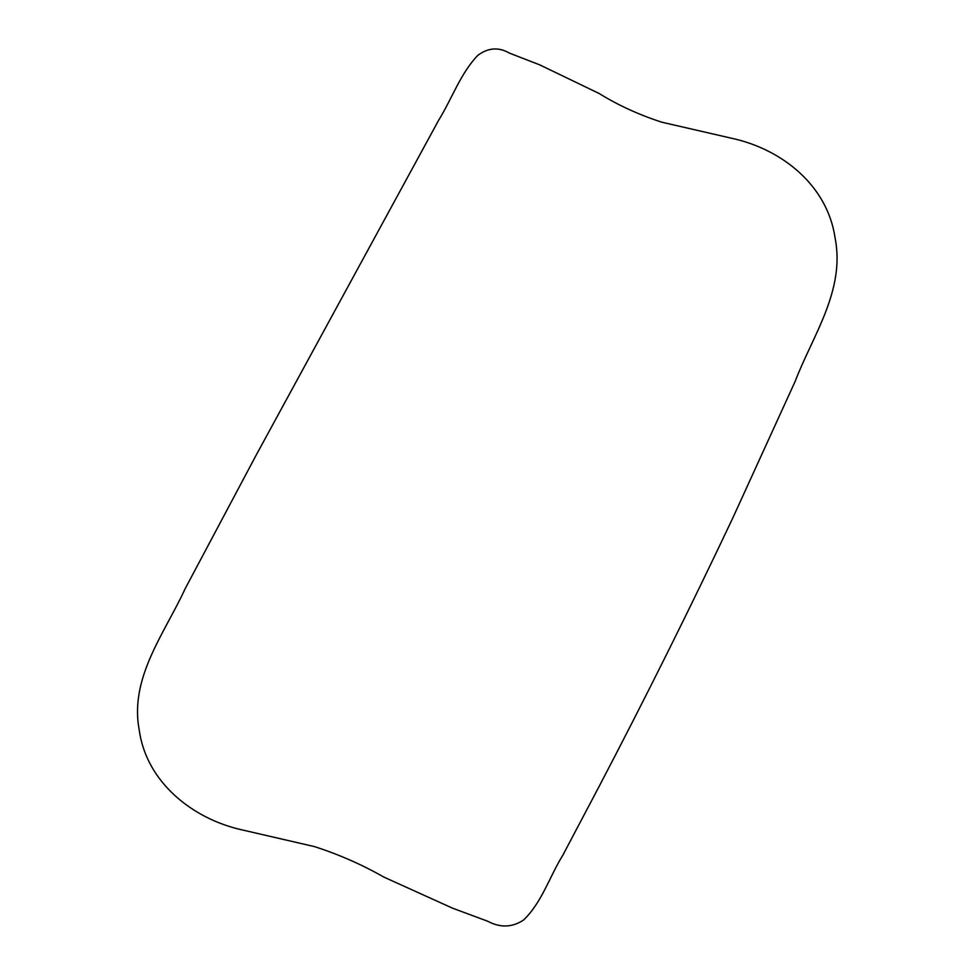 <?xml version="1.0" encoding="UTF-8"?>
<svg xmlns="http://www.w3.org/2000/svg" width="975" height="975" viewBox="0 0 975 975"><rect width="100%" height="100%" fill="white"/><g stroke="black" fill="none" stroke-linecap="round" stroke-linejoin="round"><path stroke-width="1.46" d="M835.1 238.046C845.422 290.44 812.577 335.741 795.247 381.176L733.078 517.384C690.312 607.9 645.401 698.076 598.345 787.922L562.831 855.209C549.559 876.562 541.978 902.326 523.587 920.01C512.216 927.517 500.321 927.956 487.89 921.314L452.583 908.188L383.906 877.11C361.822 864.545 338.666 854.368 314.413 846.592L240.813 829.603C192.745 818.598 146.494 782.45 139.279 730.251C129.2 677.93 164.641 633.323 185.152 588.729L256.291 454.911L438.616 120.315C451.852 98.938 460.48 73.454 477.701 55.453C488.073 47.677 498.627 46.885 509.352 53.077L539.882 64.935L599.162 93.502C618.174 105.263 639.076 114.831 661.83 122.204L733.931 138.791C782.584 149.967 827.58 185.774 835.1 238.046"/></g></svg>

